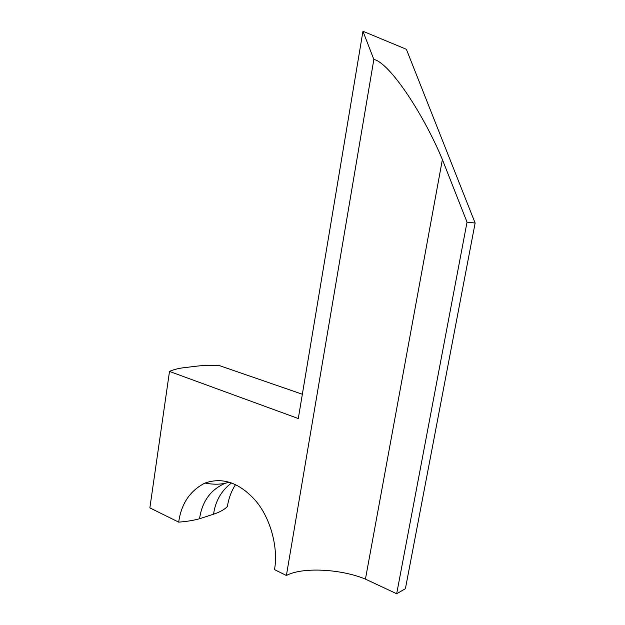 <?xml version="1.0" encoding="UTF-8"?>
<svg xmlns="http://www.w3.org/2000/svg" width="625" height="625" viewBox="0 0 625 625"><rect width="100%" height="100%" fill="white"/><g stroke="black" fill="none" stroke-linecap="round" stroke-linejoin="round"><path stroke-width="0.94" d="M467.031 222.141L396.672 593.75L365.438 579.117L442.383 159.555L467.031 222.141L475.133 223.031L406.375 49.281L362.953 31.25L298.289 418.539L169.5 371.438L149.867 507.859L178.688 522.133C181.289 503.711 190.047 490.68 204.977 483.047C222.539 476.961 239.258 482.664 255.148 500.18C271.086 518.328 278.453 549.062 274.484 569.594L286.391 575.492L373.852 59.445C389.141 62.531 422.742 112.375 442.383 159.555M365.438 579.117C340.875 568.883 302.289 566.891 286.391 575.492M373.852 59.445L362.953 31.25M475.133 223.031L405.398 588.719L396.672 593.75M235.469 484.641C231.242 491.422 228.555 498.711 227.406 506.516C224.492 509.547 219.875 512.109 213.555 514.195L199.547 518.75C202.094 501.484 210.586 489.68 225.016 483.352L229.297 482.234M199.547 518.75C193.5 520.422 186.547 521.547 178.688 522.133M169.5 371.438C172.688 369.898 176.984 368.719 182.383 367.898L196.586 366.172C203.039 365.406 210.406 365.133 218.688 365.352L302.352 394.234M213.555 514.195C215.438 500.969 221.422 490.562 231.516 482.984M225.219 483.281L229.086 482.172M225.016 483.352C218.883 484.578 212.203 484.484 204.977 483.047"/></g></svg>
